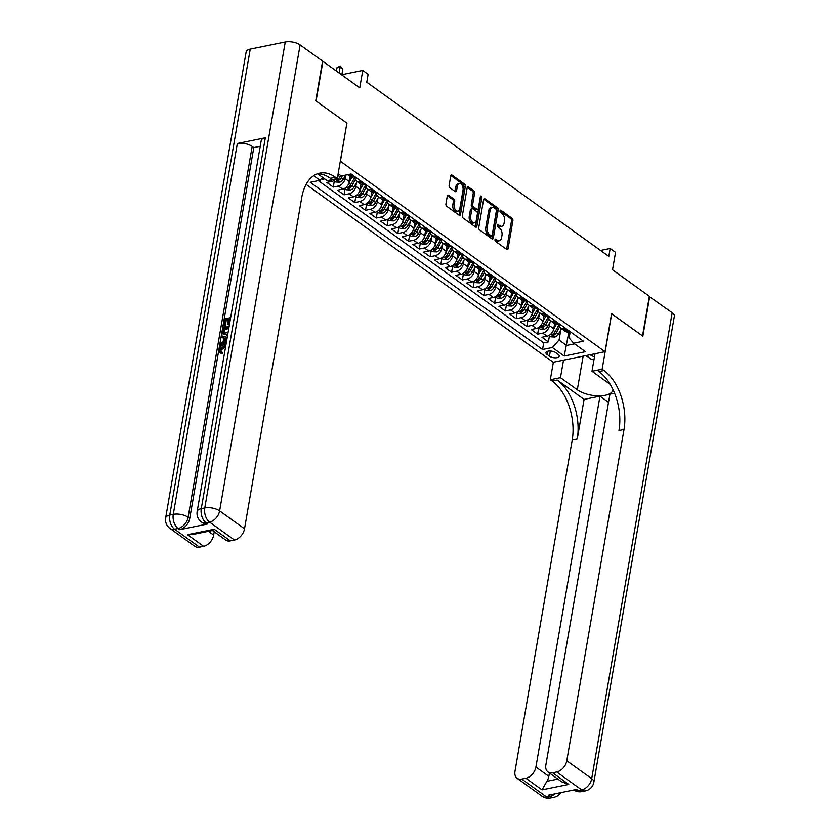 <?xml version="1.0" encoding="UTF-8"?>
<svg xmlns="http://www.w3.org/2000/svg" width="840" height="840" viewBox="0 0 840 840"><rect width="100%" height="100%" fill="white"/><g stroke="black" fill="none" stroke-linecap="round" stroke-linejoin="round"><path stroke-width="1.26" d="M494.97 239.757A1.228 0.735 78.5 0 0 495.516 241.374L506.741 249.448A1.754 1.05 78.5 0 0 507.36 249.617A1.754 1.05 78.5 0 0 508.064 248.651L512.904 220.647A1.754 1.05 78.5 0 0 512.117 218.337L500.892 210.263A1.228 0.735 78.5 0 0 500.514 212.436L501.974 213.486A5.607 3.371 78.5 0 1 504.483 220.899L504.084 223.23A5.607 3.371 78.5 0 1 501.827 226.296A5.607 3.371 78.5 0 1 499.842 225.771L498.393 224.732A1.228 0.735 78.5 0 0 498.015 226.905L499.475 227.955A5.607 3.371 78.5 0 1 501.984 235.358L501.585 237.699A5.607 3.371 78.5 0 1 499.328 240.765A5.607 3.371 78.5 0 1 497.343 240.24L495.894 239.201A1.228 0.735 78.5 0 0 494.97 239.757M448.613 195.279A1.754 1.05 78.5 0 0 447.993 195.122A1.754 1.05 78.5 0 0 447.279 196.077L445.925 203.931A1.754 1.05 78.5 0 0 446.712 206.252L459.175 215.219A1.754 1.05 78.5 0 0 459.795 215.376A1.754 1.05 78.5 0 0 460.499 214.421L465.339 186.417A1.754 1.05 78.5 0 0 464.552 184.107L452.088 175.14A1.754 1.05 78.5 0 0 451.469 174.972A1.754 1.05 78.5 0 0 450.765 175.928L449.127 185.419A1.754 1.05 78.5 0 0 449.915 187.74L455.249 191.572A1.754 1.05 78.5 0 0 455.858 191.741A1.754 1.05 78.5 0 0 456.572 190.775L457.38 186.071A4.694 2.814 78.5 0 1 459.27 183.509A4.694 2.814 78.5 0 1 462.189 185.419A4.694 2.814 78.5 0 1 463.029 190.134L459.848 208.572A4.694 2.814 78.5 0 1 457.957 211.134A4.694 2.814 78.5 0 1 455.038 209.223A4.694 2.814 78.5 0 1 454.199 204.509L454.724 201.432A1.754 1.05 78.5 0 0 453.936 199.122L448.613 195.279L447.489 195.51M346.868 123.249L340.421 161.259L605.031 351.708L611.604 313.667L642.526 335.927L649.373 296.31L612.528 269.787L615.542 252.357L610.166 248.483L608.8 256.41L366.776 82.226L368.141 74.298L362.764 70.434L341.534 74.749M346.994 123.228L316.071 100.968L322.917 61.352L359.751 87.864L362.764 70.434M478.758 227.566A1.754 1.05 78.5 0 0 479.546 229.887L492.009 238.854A1.754 1.05 78.5 0 0 492.629 239.012A1.754 1.05 78.5 0 0 493.332 238.056L498.173 210.053A1.754 1.05 78.5 0 0 497.385 207.732L484.921 198.765A1.754 1.05 78.5 0 0 484.302 198.608A1.754 1.05 78.5 0 0 483.599 199.563L478.758 227.566M475.587 227.031L463.134 218.064A1.754 1.05 78.5 0 1 462.346 215.754L467.177 187.751A1.754 1.05 78.5 0 1 467.891 186.795A1.754 1.05 78.5 0 1 468.51 186.953L473.834 190.796A1.754 1.05 78.5 0 1 474.621 193.106L472.668 204.466A1.754 1.05 78.5 0 0 473.456 206.777L476.983 209.328A1.754 1.05 78.5 0 0 477.603 209.486A1.754 1.05 78.5 0 0 478.317 208.53L480.354 196.707A1.228 0.735 78.5 0 1 481.834 197.768L476.91 226.233A1.754 1.05 78.5 0 1 476.207 227.199A1.754 1.05 78.5 0 1 475.587 227.031M321.52 178.626L322.507 179.34L322.812 177.566M330.099 180.085L331.926 181.398L326.812 182.438L333.27 187.078L334.32 180.978M333.858 180.653L335.769 182.028L339.644 182.228A4.736 3.171 -54.3 0 0 343.287 179.256L345.639 175.098L345.072 178.563A7.151 4.788 125.7 0 1 338.373 186.039L342.678 189.137L337.565 190.176L344.022 194.828L345.072 188.716M356.444 182.763L355.824 186.302A7.151 4.788 125.7 0 1 349.135 193.778L353.441 196.875L348.327 197.915L354.774 202.566L355.834 196.466M367.195 190.512L366.587 194.04A7.151 4.788 125.7 0 1 359.887 201.527L364.193 204.624L359.079 205.664L365.536 210.304L366.587 204.204M377.947 198.251L377.339 201.789A7.151 4.788 125.7 0 1 370.65 209.265L374.945 212.363L369.842 213.402L376.288 218.043L377.349 211.942M388.71 205.989L388.101 209.528A7.151 4.788 125.7 0 1 381.402 217.004L385.707 220.101L380.594 221.141L387.051 225.792L388.101 219.691M399.462 213.738L398.853 217.266A7.151 4.788 125.7 0 1 392.154 224.753L396.459 227.85L391.356 228.89L397.803 233.531L398.864 227.43M410.225 221.477L409.616 225.015A7.151 4.788 125.7 0 1 402.917 232.491L407.221 235.589L402.108 236.628L408.566 241.269L409.616 235.168M420.977 229.215L420.368 232.754A7.151 4.788 125.7 0 1 413.669 240.23L417.974 243.327L412.86 244.367L419.318 249.018L420.368 242.918M431.739 236.953L431.12 240.492A7.151 4.788 125.7 0 1 424.431 247.978L428.736 251.066L423.623 252.116L430.08 256.757L431.13 250.656M442.491 244.703L441.882 248.241A7.151 4.788 125.7 0 1 435.183 255.717L439.488 258.815L434.375 259.854L440.832 264.495L441.882 258.394M453.243 252.441L452.634 255.98A7.151 4.788 125.7 0 1 445.945 263.456L450.24 266.553L445.137 267.593L451.584 272.233L452.644 266.133M464.006 260.18L463.397 263.718A7.151 4.788 125.7 0 1 456.697 271.194L461.003 274.292L455.889 275.331L462.346 279.983L463.397 273.882M474.757 267.928L474.149 271.457A7.151 4.788 125.7 0 1 467.46 278.943L471.755 282.041L466.651 283.08L473.099 287.721L474.159 281.62M485.52 275.667L484.911 279.206A7.151 4.788 125.7 0 1 478.212 286.681L482.517 289.779L477.404 290.819L483.861 295.459L484.911 289.359M496.272 283.406L495.663 286.944A7.151 4.788 125.7 0 1 488.964 294.42L493.269 297.518L488.156 298.557L494.613 303.209L495.673 297.108M507.034 291.155L506.415 294.683A7.151 4.788 125.7 0 1 499.727 302.169L504.031 305.267L498.918 306.306L505.376 310.947L506.425 304.846M517.787 298.893L517.178 302.431A7.151 4.788 125.7 0 1 510.479 309.907L514.784 313.005L509.67 314.044L516.128 318.685L517.178 312.585M528.549 306.631L527.93 310.17A7.151 4.788 125.7 0 1 521.241 317.646L525.535 320.744L520.433 321.783L526.88 326.435L527.94 320.324M539.301 314.37L538.692 317.909A7.151 4.788 125.7 0 1 531.993 325.395L536.298 328.482L531.184 329.522L537.642 334.173L542.755 333.133A7.151 4.788 -54.3 0 0 549.444 325.657L550.053 322.119M538.692 328.072L537.642 334.173M342.678 189.137A7.151 4.788 -54.3 0 0 349.377 181.66L350.249 176.61M353.441 196.875A7.151 4.788 -54.3 0 0 360.129 189.399L361.001 184.349M364.193 204.624A7.151 4.788 -54.3 0 0 370.892 197.138L371.763 192.097M374.945 212.363A7.151 4.788 -54.3 0 0 381.644 204.887L382.515 199.836M385.707 220.101A7.151 4.788 -54.3 0 0 392.395 212.625L393.278 207.575M396.459 227.85A7.151 4.788 -54.3 0 0 403.158 220.364L404.03 215.323M407.221 235.589A7.151 4.788 -54.3 0 0 413.91 228.113L414.781 223.062M417.974 243.327A7.151 4.788 -54.3 0 0 424.673 235.851L425.544 230.8M428.736 251.066A7.151 4.788 -54.3 0 0 435.425 243.59L436.296 238.539M439.488 258.815A7.151 4.788 -54.3 0 0 446.187 251.328L447.058 246.288M450.24 266.553A7.151 4.788 -54.3 0 0 456.939 259.077L457.81 254.027M461.003 274.292A7.151 4.788 -54.3 0 0 467.702 266.816L468.573 261.765M471.755 282.041A7.151 4.788 -54.3 0 0 478.454 274.554L479.325 269.514M482.517 289.779A7.151 4.788 -54.3 0 0 489.206 282.303L490.077 277.252M493.269 297.518A7.151 4.788 -54.3 0 0 499.968 290.042L500.84 284.991M504.031 305.267A7.151 4.788 -54.3 0 0 510.72 297.78L511.592 292.73M514.784 313.005A7.151 4.788 -54.3 0 0 521.482 305.529L522.354 300.479M525.535 320.744A7.151 4.788 -54.3 0 0 532.235 313.268L533.106 308.217M536.298 328.482A7.151 4.788 -54.3 0 0 542.997 321.006L543.869 315.956M558.127 354.396L555.765 352.695A5.534 2.415 -170.2 0 0 549.864 351.026A5.534 2.415 -170.2 0 0 545.969 352.632A5.534 2.415 -170.2 0 0 547.082 354.459L549.454 356.16A5.534 2.415 -170.2 0 0 555.356 357.84A5.534 2.415 -170.2 0 0 559.251 356.223A5.534 2.415 -170.2 0 0 558.127 354.396M306.117 184.401L553.235 362.25L605.031 351.708M322.613 177.418L320.019 180.306L310.212 182.301L542.556 349.524L552.363 347.529L559.051 340.053L560.816 329.858M320.019 180.306L313.656 175.728M338.153 173.712L341.292 175.98L351.099 173.985L583.443 341.208L573.636 343.203L585.47 351.719L564.186 356.044L552.363 347.529M318.318 180.653L543.711 342.867L548.394 341.911L541.947 337.27L547.05 336.231A7.151 4.788 -54.3 0 0 553.749 328.744L554.621 323.705M554.253 332.861A2.415 1.617 125.7 0 0 554.915 332.02L559.472 323.957A7.151 4.788 -54.3 0 0 560.952 328.262A7.151 4.788 -54.3 0 0 564.029 328.797L565.73 328.461M560.952 328.262L565.257 331.359A7.151 4.788 -54.3 0 0 568.333 331.894L570.034 331.548M347.582 174.699L350.123 176.526A7.151 4.788 -54.3 0 0 353.199 177.061L354.9 176.726M361.347 181.367L359.656 181.713A7.151 4.788 125.7 0 1 356.58 181.167A7.151 4.788 125.7 0 1 355.1 176.862L350.532 184.926A2.415 1.617 125.7 0 1 349.881 185.766M356.58 181.167L360.885 184.265A7.151 4.788 -54.3 0 0 363.962 184.81L365.652 184.464M372.11 189.105L370.419 189.452A7.151 4.788 125.7 0 1 367.332 188.916A7.151 4.788 125.7 0 1 365.852 184.611L361.294 192.675A2.415 1.617 125.7 0 1 360.633 193.515M367.332 188.916L371.637 192.014A7.151 4.788 -54.3 0 0 374.714 192.549L376.415 192.203M382.862 196.854L381.171 197.19A7.151 4.788 125.7 0 1 378.094 196.655A7.151 4.788 125.7 0 1 376.614 192.35L372.046 200.413A2.415 1.617 125.7 0 1 371.395 201.254M378.094 196.655L382.389 199.752A7.151 4.788 -54.3 0 0 385.476 200.287L387.167 199.941M393.624 204.593L391.923 204.939A7.151 4.788 125.7 0 1 388.846 204.393A7.151 4.788 125.7 0 1 387.366 200.088L382.809 208.152A2.415 1.617 125.7 0 1 382.147 208.992M388.846 204.393L393.151 207.491A7.151 4.788 -54.3 0 0 396.228 208.037L397.929 207.69M404.376 212.331L402.685 212.678A7.151 4.788 125.7 0 1 399.609 212.142A7.151 4.788 125.7 0 1 398.129 207.837L393.561 215.901A2.415 1.617 125.7 0 1 392.899 216.741M399.609 212.142L403.904 215.24A7.151 4.788 -54.3 0 0 406.991 215.775L408.681 215.428M415.139 220.07L413.438 220.416A7.151 4.788 125.7 0 1 410.361 219.881A7.151 4.788 125.7 0 1 408.881 215.576L404.324 223.64A2.415 1.617 125.7 0 1 403.662 224.48M410.361 219.881L414.666 222.978A7.151 4.788 -54.3 0 0 417.743 223.514L419.433 223.167M425.891 227.819L424.2 228.165A7.151 4.788 125.7 0 1 421.113 227.619A7.151 4.788 125.7 0 1 419.643 223.314L415.076 231.378A2.415 1.617 125.7 0 1 414.414 232.218M421.113 227.619L425.418 230.716A7.151 4.788 -54.3 0 0 428.495 231.252L430.195 230.916M436.643 235.557L434.952 235.904A7.151 4.788 125.7 0 1 431.876 235.368A7.151 4.788 125.7 0 1 430.395 231.053L425.838 239.117A2.415 1.617 125.7 0 1 425.177 239.967M431.876 235.368L436.181 238.455A7.151 4.788 -54.3 0 0 439.257 239.001L440.947 238.655M447.405 243.296L445.715 243.642A7.151 4.788 125.7 0 1 442.628 243.107A7.151 4.788 125.7 0 1 441.147 238.802L436.59 246.866A2.415 1.617 125.7 0 1 435.929 247.706M442.628 243.107L446.933 246.204A7.151 4.788 -54.3 0 0 450.009 246.74L451.71 246.393M458.157 251.045L456.467 251.381A7.151 4.788 125.7 0 1 453.39 250.845A7.151 4.788 125.7 0 1 451.909 246.54L447.342 254.604A2.415 1.617 125.7 0 1 446.691 255.444M453.39 250.845L457.685 253.942A7.151 4.788 -54.3 0 0 460.772 254.478L462.462 254.142M468.919 258.783L467.219 259.13A7.151 4.788 125.7 0 1 464.142 258.584A7.151 4.788 125.7 0 1 462.661 254.279L458.105 262.343A2.415 1.617 125.7 0 1 457.443 263.183M464.142 258.584L468.447 261.681A7.151 4.788 -54.3 0 0 471.524 262.227L473.225 261.88M479.671 266.522L477.981 266.868A7.151 4.788 125.7 0 1 474.905 266.333A7.151 4.788 125.7 0 1 473.424 262.028L468.856 270.092A2.415 1.617 125.7 0 1 468.195 270.931M474.905 266.333L479.199 269.43A7.151 4.788 -54.3 0 0 482.286 269.966L483.977 269.619M490.434 274.26L488.733 274.606A7.151 4.788 125.7 0 1 485.656 274.071A7.151 4.788 125.7 0 1 484.176 269.766L479.619 277.83A2.415 1.617 125.7 0 1 478.957 278.67M485.656 274.071L489.962 277.169A7.151 4.788 -54.3 0 0 493.038 277.704L494.729 277.358M501.186 282.009L499.495 282.356A7.151 4.788 125.7 0 1 496.409 281.81A7.151 4.788 125.7 0 1 494.939 277.505L490.371 285.569A2.415 1.617 125.7 0 1 489.709 286.409M496.409 281.81L500.714 284.907A7.151 4.788 -54.3 0 0 503.8 285.453L505.491 285.106M511.949 289.748L510.248 290.094A7.151 4.788 125.7 0 1 507.171 289.558A7.151 4.788 125.7 0 1 505.691 285.254L501.134 293.318A2.415 1.617 125.7 0 1 500.472 294.157M507.171 289.558L511.476 292.656A7.151 4.788 -54.3 0 0 514.553 293.192L516.243 292.845M522.701 297.486L521.01 297.832A7.151 4.788 125.7 0 1 517.923 297.297A7.151 4.788 125.7 0 1 516.453 292.992L511.886 301.056A2.415 1.617 125.7 0 1 511.224 301.896M517.923 297.297L522.228 300.394A7.151 4.788 -54.3 0 0 525.305 300.93L527.006 300.584M533.452 305.235L531.762 305.571A7.151 4.788 125.7 0 1 528.686 305.036A7.151 4.788 125.7 0 1 527.205 300.731L522.638 308.794A2.415 1.617 125.7 0 1 521.986 309.635M528.686 305.036L532.99 308.133A7.151 4.788 -54.3 0 0 536.067 308.669L537.758 308.332M544.215 312.974L542.525 313.32A7.151 4.788 125.7 0 1 539.438 312.774A7.151 4.788 125.7 0 1 537.957 308.469L533.4 316.533A2.415 1.617 125.7 0 1 532.739 317.373M539.438 312.774L543.743 315.871A7.151 4.788 -54.3 0 0 546.819 316.418L548.52 316.071M554.967 320.712L553.276 321.058A7.151 4.788 125.7 0 1 550.2 320.523A7.151 4.788 125.7 0 1 548.72 316.218L544.152 324.282A2.415 1.617 125.7 0 1 543.501 325.122M550.2 320.523L554.495 323.62A7.151 4.788 -54.3 0 0 557.582 324.156L559.272 323.81M531.993 325.395L526.88 326.435M521.241 317.646L516.128 318.685M510.479 309.907L505.376 310.947M499.727 302.169L494.613 303.209M488.964 294.42L483.861 295.459M478.212 286.681L473.099 287.721M467.46 278.943L462.346 279.983M456.697 271.194L451.584 272.233M445.945 263.456L440.832 264.495M435.183 255.717L430.08 256.757M424.431 247.978L419.318 249.018M413.669 240.23L408.566 241.269M402.917 232.491L397.803 233.531M392.154 224.753L387.051 225.792M381.402 217.004L376.288 218.043M370.65 209.265L365.536 210.304M359.887 201.527L354.774 202.566M349.135 193.778L344.022 194.828M338.373 186.039L333.27 187.078M324.671 178.899L322.507 179.34M559.051 340.053L566.58 345.471L574.539 343.854M568.953 331.769L564.186 356.044M570.224 331.695L569.131 337.995L573.636 343.203M610.166 248.483L600.516 250.446M549.454 335.811L548.394 341.911M543.711 342.867L542.556 349.524M331.926 181.398A7.151 4.788 -54.3 0 0 336.084 178.868M337.638 176.684A7.151 4.788 -54.3 0 0 338.594 174.037M494.959 239.82L495.947 240.524A5.607 3.371 78.5 0 0 497.931 241.048L499.328 240.765M501.827 226.296L500.43 226.579A5.607 3.371 78.5 0 1 498.445 226.065L497.459 225.351M506.552 249.322A1.754 1.05 78.5 0 0 506.667 248.934L511.497 220.941A1.754 1.05 78.5 0 0 510.709 218.621L499.957 210.882M491.831 238.718A1.754 1.05 78.5 0 0 491.935 238.34L496.766 210.336A1.754 1.05 78.5 0 0 495.978 208.026L483.704 199.185M491.221 235.83A1.228 0.735 78.5 0 0 492.156 235.274L496.398 210.703A1.228 0.735 78.5 0 0 495.842 209.076L494.319 207.974A5.607 3.371 78.5 0 0 492.334 207.459A5.607 3.371 78.5 0 0 490.077 210.525L487.179 227.325A5.607 3.371 78.5 0 0 489.689 234.738L491.221 235.83L489.825 236.124A1.228 0.735 78.5 0 0 490.256 236.229L491.652 235.946M492.334 207.459L490.938 207.743A5.607 3.371 78.5 0 0 488.681 210.809L490.077 210.525M489.825 236.124L488.292 235.022A5.607 3.371 78.5 0 1 485.772 227.609L488.681 210.809M467.292 187.373L472.437 191.079L473.834 190.796M477.603 209.486L476.207 209.769A1.754 1.05 78.5 0 1 475.587 209.612L472.048 207.06A1.754 1.05 78.5 0 1 471.261 204.75L473.225 193.389A1.754 1.05 78.5 0 0 472.437 191.079M475.409 226.905A1.754 1.05 78.5 0 0 475.514 226.517L480.428 198.051A1.228 0.735 78.5 0 0 480.302 197.001M470.631 216.248A4.694 2.814 78.5 0 0 471.471 220.962A4.694 2.814 78.5 0 0 474.39 222.873A4.694 2.814 78.5 0 0 476.28 220.311L477.404 213.822A1.754 1.05 78.5 0 0 476.616 211.502L473.078 208.96A1.754 1.05 78.5 0 0 472.458 208.792A1.754 1.05 78.5 0 0 471.755 209.748L470.631 216.248L469.224 216.531A4.694 2.814 78.5 0 0 470.075 221.256A4.694 2.814 78.5 0 0 472.983 223.157L474.39 222.873M472.458 208.792L471.051 209.076A1.754 1.05 78.5 0 0 470.348 210.032L471.755 209.748M469.224 216.531L470.348 210.032M457.957 211.134L456.561 211.417A4.694 2.814 78.5 0 1 453.642 209.517A4.694 2.814 78.5 0 1 452.792 204.792L453.327 201.716A1.754 1.05 78.5 0 0 452.54 199.406L447.394 195.699M459.27 183.509L457.874 183.792A4.694 2.814 78.5 0 0 455.983 186.354L457.38 186.071M455.06 191.447A1.754 1.05 78.5 0 0 455.165 191.069L455.983 186.354M458.987 215.082A1.754 1.05 78.5 0 0 459.102 214.704L463.932 186.701A1.754 1.05 78.5 0 0 463.144 184.391L450.87 175.549M548.993 335.486L550.904 336.851L554.778 337.06A4.736 3.171 -54.3 0 0 558.422 334.089L561.498 328.65M553.686 329.081L556.416 324.25M554.484 324.481L554.851 323.841M559.461 323.946L555.082 331.685A4.736 3.171 125.7 0 1 552.531 334.246C551.838 335.034 552.258 335.349 553.823 335.181A4.736 3.171 -54.3 0 0 556.374 332.619L559.745 326.666M590.111 354.743A11.613 5.061 -170.2 0 0 594.489 356.79M593.975 359.719L591.633 359.531L586.121 355.551M649.32 296.615L672.178 312.721L591.696 778.659A10.721 4.673 -170.2 0 1 593.859 782.198A10.721 10.721 0 0 1 585.428 790.881A10.721 6.437 -101.5 0 1 581.648 789.884L556.752 771.96A10.721 7.192 -54.3 0 0 566.79 760.746L591.696 778.659A10.721 7.192 125.7 0 1 581.648 789.884L578.151 790.598L576.534 789.432L548.541 795.134L550.148 796.288L546.651 797.002A10.721 7.192 125.7 0 1 542.031 796.194L517.125 778.271A10.721 7.192 -54.3 0 0 521.745 779.079L546.651 797.002A10.721 6.437 78.5 0 0 550.431 798A10.721 10.721 0 0 1 542.031 796.194M649.698 296.541L642.852 336.157L611.583 313.772M563.504 360.161L560.48 377.695L577.311 389.812A20.097 8.757 -170.2 0 0 598.742 395.881A20.097 8.757 -170.2 0 0 612.875 390.022A20.097 8.757 -170.2 0 0 612.927 389.445M610.397 384.689A20.097 8.757 -170.2 0 0 608.811 383.397L591.98 371.28L602.133 369.222L603.96 370.534A44.667 26.817 -101.5 0 1 624.005 429.513L566.79 760.746M560.48 377.695L550.326 379.754L552.153 381.077A44.667 26.817 -101.5 0 1 572.208 440.044L514.994 771.278A10.721 7.192 -54.3 0 0 517.125 778.271M584.083 399.399L557.193 380.048A44.667 26.817 -101.5 0 1 577.248 439.026L584.083 399.399L599.981 396.165L608.506 402.308M614.575 393.194L609.924 394.149L545.864 764.999A10.721 7.192 -54.3 0 0 548.005 771.992A10.721 7.192 -54.3 0 0 552.625 772.8L568.754 784.413L542.01 789.852L546.882 781.295L557.833 779.069M542.01 789.852L525.882 778.239L521.745 779.079M525.882 778.239A10.721 7.192 -54.3 0 0 535.92 767.025L548.835 776.318A10.721 7.192 125.7 0 1 546.882 781.295M599.981 396.165L535.92 767.025M672.178 312.721A10.721 4.673 9.8 0 1 674.341 316.25L593.859 782.198M595.014 353.745L591.98 371.28M611.709 313.75L602.133 369.222M553.361 362.219L550.326 379.754M556.752 771.96L552.625 772.8M549.402 773L548.835 776.318M603.96 370.534L598.92 371.564A44.667 26.817 -101.5 0 1 618.965 430.531L624.005 429.513M548.005 771.992L561.603 781.778L568.754 784.413M587.822 356.78A20.097 8.757 9.8 0 1 585.585 355.667M225.666 346.469L220.983 350.196L221.172 351.729M225.75 345.944L224.039 345.944L220.122 349.577L220.658 351.488L222.621 352.433L222.117 353.829L219.922 352.769L219.135 349.902C219.859 346.931 221.571 345.167 224.259 344.6L225.992 344.558M223.734 338.257L221.414 337.302L221.655 335.885L227.231 337.365M226.391 342.269L220.952 345.566L220.091 344.946L220.332 343.518L223.104 341.911L223.808 337.858L221.414 337.302M228.091 320.271L226.191 320.659L225.215 326.267L224.249 326.466L223.388 325.846L224.595 318.895L230.643 317.667M230.265 319.83L229.204 324.87L227.367 324.44L228.239 319.442L225.33 320.04L226.191 320.659M265.325 137.802L201.275 508.662A10.721 4.673 -170.2 0 0 197.159 511.476L261.219 140.627A10.721 4.673 9.8 0 1 265.325 137.802L237.332 143.504A10.721 4.673 9.8 0 1 252.178 146.433L253.796 147.599L189.735 518.448A10.721 7.192 125.7 0 1 179.697 529.673L207.701 523.971A10.721 7.192 125.7 0 1 203.081 523.163L201.464 522.008A10.721 7.192 -54.3 0 0 206.084 522.816L207.701 523.971M253.796 147.599L260.243 146.286M227.64 335.013L223.178 334.288L222.484 331.076L223.072 327.673L229.121 326.445M315.745 100.737L346.889 123.144L337.302 178.616L335.475 177.303A44.667 26.817 78.5 0 0 319.725 173.156A44.667 26.817 78.5 0 0 301.739 197.568L244.524 528.801A10.721 7.192 125.7 0 1 234.486 540.025L209.58 522.102L206.084 522.816A10.721 6.437 78.5 0 1 201.275 508.662L204.771 507.948L285.254 42A10.721 4.673 9.8 0 1 300.111 44.94L322.592 61.121L315.745 100.737M337.302 178.616L327.159 180.684L317.667 173.859M214.221 529.253L212.803 530.418L192.675 534.513L187.478 534.692L214.221 529.253L230.349 540.865L234.486 540.025M230.349 540.865A10.721 7.192 125.7 0 1 225.729 540.057L212.447 530.492M250.247 49.119L169.764 515.067A10.721 4.673 -170.2 0 0 165.659 517.892L246.141 51.944A10.721 4.673 9.8 0 1 250.247 49.119L285.254 42M214.232 531.773L213.654 535.08A10.721 7.192 125.7 0 1 203.616 546.304L187.478 534.692M179.697 529.673L178.08 528.507L174.584 529.221L199.479 547.145L203.616 546.304M199.479 547.145A10.721 7.192 125.7 0 1 194.859 546.336L169.964 528.413A10.721 7.192 -54.3 0 0 174.584 529.221A10.721 6.437 78.5 0 1 169.764 515.067L173.271 514.353L237.332 143.504M335.475 177.303L330.435 178.332A44.667 26.817 78.5 0 0 317.247 173.87M225.33 320.04L224.364 325.647L225.215 326.267M224.364 325.647L223.388 325.846M230.412 319L229.204 319.252L228.344 324.25L229.204 324.87M228.344 324.25L227.367 324.44M229.204 319.252L230.066 319.872M227.829 333.953L225.971 334.614L223.178 334.288M228.89 327.779L223.808 328.818L223.881 333.07M224.081 333.186L228.06 332.577M225.971 334.614L226.832 335.233M228.753 328.608L224.668 329.438L224.542 333.522M223.808 328.818L224.668 329.438M223.472 330.771L224.333 331.391M226.611 340.998L220.091 344.946M227.021 338.625L224.71 338.069L224.144 341.313L226.821 339.759M226.947 339.003L225.572 338.688L225.225 340.683M224.71 338.069L225.572 338.688M220.122 349.577L220.983 350.196M224.039 345.944L224.9 346.563M224.679 352.191L224.91 350.858M221.76 351.813L221.256 353.209L222.117 353.829M221.256 353.209L219.922 352.769M538.23 327.737L540.141 329.112L544.026 329.322A4.736 3.171 -54.3 0 0 547.67 326.34L550.736 320.911M542.924 321.342L545.664 316.512M543.732 316.733L544.089 316.092M548.709 316.207L544.331 323.946A4.736 3.171 125.7 0 1 541.769 326.508C541.075 327.296 541.506 327.611 543.06 327.443A4.736 3.171 -54.3 0 0 545.622 324.87L548.993 318.917M527.478 319.998L529.389 321.373L533.264 321.573A4.736 3.171 -54.3 0 0 536.907 318.602L539.984 313.173M532.172 313.604L534.902 308.774M532.97 308.994L533.337 308.354M537.947 308.469L533.579 316.207A4.736 3.171 125.7 0 1 531.017 318.769C530.323 319.557 530.754 319.862 532.308 319.694A4.736 3.171 -54.3 0 0 534.87 317.131L538.23 311.178M516.726 312.26L518.637 313.635L522.512 313.834A4.736 3.171 -54.3 0 0 526.155 310.863L529.221 305.424M521.409 305.855L524.149 301.024M522.218 301.256L522.575 300.615M527.194 300.72L522.816 308.459A4.736 3.171 125.7 0 1 520.254 311.02C519.561 311.819 519.992 312.123 521.545 311.955A4.736 3.171 -54.3 0 0 524.107 309.393L527.478 303.44M505.964 304.51L507.875 305.886L511.749 306.096A4.736 3.171 -54.3 0 0 515.393 303.125L518.469 297.685M510.657 298.116L513.387 293.286M511.466 293.506L511.822 292.866M516.442 292.981L512.064 300.72A4.736 3.171 125.7 0 1 509.502 303.282C508.809 304.07 509.24 304.385 510.794 304.217A4.736 3.171 -54.3 0 0 513.356 301.644L516.716 295.691M495.212 296.772L497.123 298.147L500.997 298.347A4.736 3.171 -54.3 0 0 504.641 295.375L507.717 289.947M499.905 290.377L502.635 285.548M500.703 285.768L501.07 285.127M505.68 285.243L501.302 292.981A4.736 3.171 125.7 0 1 498.74 295.544C498.046 296.331 498.477 296.635 500.031 296.468A4.736 3.171 -54.3 0 0 502.593 293.906L505.964 287.952M484.449 289.034L486.36 290.409L490.235 290.608A4.736 3.171 -54.3 0 0 493.878 287.637L496.955 282.198M489.143 282.639L491.873 277.809M489.951 278.03L490.308 277.389M494.928 277.505L490.55 285.233A4.736 3.171 125.7 0 1 487.988 287.805C487.294 288.593 487.725 288.897 489.279 288.729A4.736 3.171 -54.3 0 0 491.841 286.167L495.212 280.214M473.697 281.284L475.608 282.66L479.483 282.87A4.736 3.171 -54.3 0 0 483.126 279.899L486.203 274.459M478.391 274.89L481.12 270.06M479.189 270.291L479.556 269.651M484.166 269.756L479.787 277.494A4.736 3.171 125.7 0 1 477.236 280.056C476.532 280.844 476.963 281.159 478.517 280.991A4.736 3.171 -54.3 0 0 481.079 278.429L484.449 272.475M462.935 273.546L464.846 274.921L468.72 275.131A4.736 3.171 -54.3 0 0 472.374 272.149L475.44 266.721M467.628 267.151L470.369 262.322M468.437 262.542L468.794 261.901M473.413 262.017L469.035 269.756A4.736 3.171 125.7 0 1 466.473 272.318C465.78 273.105 466.211 273.42 467.765 273.242A4.736 3.171 -54.3 0 0 470.327 270.68L473.697 264.726M452.183 265.808L454.094 267.183L457.968 267.382A4.736 3.171 -54.3 0 0 461.612 264.411L464.688 258.983M456.876 259.413L459.606 254.583M457.674 254.803L458.042 254.163M462.651 254.279L458.283 262.007A4.736 3.171 125.7 0 1 455.721 264.579C455.028 265.366 455.459 265.671 457.013 265.503A4.736 3.171 -54.3 0 0 459.564 262.941L462.935 256.988M441.431 258.069L443.331 259.445L447.216 259.644A4.736 3.171 -54.3 0 0 450.86 256.673L453.925 251.234M446.114 251.664L448.854 246.834M446.922 247.065L447.279 246.424M451.899 246.53L447.52 254.268A4.736 3.171 125.7 0 1 444.959 256.83C444.266 257.618 444.696 257.933 446.25 257.764A4.736 3.171 -54.3 0 0 448.812 255.203L452.183 249.249M430.668 250.32L432.579 251.696L436.454 251.906A4.736 3.171 -54.3 0 0 440.097 248.923L443.173 243.495M435.362 243.925L438.092 239.096M436.159 239.316L436.527 238.675M441.147 238.791L436.769 246.53A4.736 3.171 125.7 0 1 434.207 249.091C433.514 249.879 433.944 250.194 435.498 250.026A4.736 3.171 -54.3 0 0 438.06 247.453L441.42 241.5M419.916 242.582L421.827 243.957L425.702 244.157A4.736 3.171 -54.3 0 0 429.345 241.185L432.421 235.757M424.61 236.187L427.34 231.357M425.407 231.578L425.775 230.937M430.385 231.053L426.006 238.791A4.736 3.171 125.7 0 1 423.444 241.353C422.751 242.141 423.181 242.445 424.736 242.277A4.736 3.171 -54.3 0 0 427.298 239.715L430.668 233.762M409.154 234.843L411.065 236.219L414.939 236.418A4.736 3.171 -54.3 0 0 418.582 233.447L421.659 228.008M413.847 228.438L416.577 223.608M414.656 223.839L415.013 223.198M419.632 223.303L415.254 231.042A4.736 3.171 125.7 0 1 412.692 233.615C411.999 234.402 412.43 234.707 413.983 234.539A4.736 3.171 -54.3 0 0 416.546 231.977L419.916 226.023M398.401 227.094L400.312 228.47L404.187 228.679A4.736 3.171 -54.3 0 0 407.831 225.708L410.907 220.269M403.095 220.7L405.825 215.87M403.893 216.09L404.261 215.45M408.87 215.565L404.492 223.303A4.736 3.171 125.7 0 1 401.93 225.866C401.237 226.653 401.667 226.968 403.221 226.8A4.736 3.171 -54.3 0 0 405.783 224.228L409.154 218.274M387.639 219.356L389.55 220.731L393.425 220.93A4.736 3.171 -54.3 0 0 397.079 217.959L400.144 212.531M392.332 212.961L395.062 208.131M393.141 208.352L393.498 207.711M398.118 207.827L393.74 215.565A4.736 3.171 125.7 0 1 391.178 218.127C390.485 218.915 390.915 219.219 392.469 219.051A4.736 3.171 -54.3 0 0 395.031 216.489L398.401 210.536M376.887 211.617L378.798 212.993L382.673 213.192A4.736 3.171 -54.3 0 0 386.316 210.221L389.393 204.792M381.581 205.222L384.31 200.393M382.379 200.613L382.746 199.972M387.356 200.088L382.977 207.816A4.736 3.171 125.7 0 1 380.425 210.389C379.733 211.176 380.163 211.481 381.717 211.312A4.736 3.171 -54.3 0 0 384.269 208.751L387.639 202.797M366.135 203.879L368.036 205.244L371.921 205.453A4.736 3.171 -54.3 0 0 375.564 202.482L378.63 197.043M370.818 197.474L373.558 192.644M371.627 192.875L371.983 192.234M376.604 192.339L372.225 200.078A4.736 3.171 125.7 0 1 369.663 202.64C368.97 203.427 369.401 203.742 370.955 203.574A4.736 3.171 -54.3 0 0 373.517 201.012L376.887 195.059M355.373 196.13L357.284 197.505L361.158 197.715A4.736 3.171 -54.3 0 0 364.802 194.733L367.878 189.304M360.066 189.735L362.796 184.905M360.864 185.126L361.231 184.485M365.841 184.601L361.473 192.339A4.736 3.171 125.7 0 1 358.911 194.901C358.218 195.689 358.649 196.004 360.203 195.835A4.736 3.171 -54.3 0 0 362.764 193.263L366.125 187.309M344.62 188.391L346.531 189.767L350.406 189.966A4.736 3.171 -54.3 0 0 354.05 186.995L357.116 181.566M349.314 181.997L352.044 177.166M350.112 177.387L350.48 176.747M355.089 176.862L350.711 184.601A4.736 3.171 125.7 0 1 348.149 187.162C347.456 187.95 347.886 188.255 349.44 188.087A4.736 3.171 -54.3 0 0 352.002 185.525L355.373 179.571M340.694 175.549L339.959 176.852A4.736 3.171 125.7 0 1 337.397 179.413C336.704 180.212 337.134 180.516 338.688 180.348A4.736 3.171 -54.3 0 0 341.25 177.786L342.394 175.76M340.704 175.549L339.78 177.188A2.415 1.617 125.7 0 1 339.119 178.028M341.849 74.686L342.794 69.184L340.106 67.252L336.609 67.967L336.105 70.844M336.609 67.967L340.221 65.982L339.108 73.007M340.221 65.982L342.794 69.184M345.072 178.563L349.377 181.66M355.824 186.302L360.129 189.399M366.587 194.04L370.892 197.138M377.339 201.789L381.644 204.887M388.101 209.528L392.395 212.625M398.853 217.266L403.158 220.364M409.616 225.015L413.91 228.113M420.368 232.754L424.673 235.851M431.12 240.492L435.425 243.59M441.882 248.241L446.187 251.328M452.634 255.98L456.939 259.077M463.397 263.718L467.702 266.816M474.149 271.457L478.454 274.554M484.911 279.206L489.206 282.303M495.663 286.944L499.968 290.042M506.415 294.683L510.72 297.78M517.178 302.431L521.482 305.529M527.93 310.17L532.235 313.268M538.692 317.909L542.997 321.006M549.444 325.657L553.749 328.744M564.029 328.797L568.333 331.894M349.409 174.332L353.199 177.061M359.656 181.713L363.962 184.81M370.419 189.452L374.714 192.549M381.171 197.19L385.476 200.287M391.923 204.939L396.228 208.037M402.685 212.678L406.991 215.775M413.438 220.416L417.743 223.514M424.2 228.165L428.495 231.252M434.952 235.904L439.257 239.001M445.715 243.642L450.009 246.74M456.467 251.381L460.772 254.478M467.219 259.13L471.524 262.227M477.981 266.868L482.286 269.966M488.733 274.606L493.038 277.704M499.495 282.356L503.8 285.453M510.248 290.094L514.553 293.192M521.01 297.832L525.305 300.93M531.762 305.571L536.067 308.669M542.525 313.32L546.819 316.418M553.276 321.058L557.582 324.156M542.755 333.133L547.05 336.231M550.337 351.036L549.454 356.16M547.627 351.288L547.082 354.459M495.947 240.524L497.343 240.24M497.606 224.889L498.393 224.732M498.445 226.065L499.842 225.771M500.105 210.42L500.892 210.263M510.709 218.621L512.117 218.337M511.497 220.941L512.904 220.647M506.667 248.934L508.064 248.651M495.106 239.358L495.894 239.201M483.798 198.996L484.921 198.765M495.978 208.026L497.385 207.732M496.766 210.336L498.173 210.053M491.935 238.34L493.332 238.056M485.772 227.609L487.179 227.325M488.292 235.022L489.689 234.738M467.387 187.184L468.51 186.953M473.225 193.389L474.621 193.106M471.261 204.75L472.668 204.466M472.048 207.06L473.456 206.777M475.587 209.612L476.983 209.328M480.428 198.051L481.834 197.768M475.514 226.517L476.91 226.233M452.54 199.406L453.936 199.122M453.327 201.716L454.724 201.432M452.792 204.792L454.199 204.509M455.165 191.069L456.572 190.775M450.965 175.361L452.088 175.14M463.144 184.391L464.552 184.107M463.932 186.701L465.339 186.417M459.102 214.704L460.499 214.421M550.715 334.205L554.683 337.05M556.374 332.619L558.422 334.089M553.287 330.393L555.082 331.685M554.211 332.913L553.823 335.181M557.193 380.048L552.153 381.077M577.248 439.026L572.208 440.044M555.009 793.811A10.721 7.192 125.7 0 1 550.148 796.288A10.721 6.437 -101.5 0 0 553.928 797.286A10.721 10.721 0 0 0 560.774 792.645M578.151 790.598A10.721 7.192 125.7 0 1 573.836 789.989A10.721 10.721 0 0 0 581.931 791.595A10.721 6.437 78.5 0 1 578.151 790.598M583.128 356.16L577.311 389.812M300.111 44.94L219.629 510.878L244.524 528.801M252.178 146.433L188.118 517.293L189.735 518.448M208.415 531.311L213.654 535.08M219.629 510.878A10.721 4.673 -170.2 0 0 204.771 507.948A10.721 6.437 -101.5 0 0 209.58 522.102A10.721 7.192 -54.3 0 0 219.629 510.878M188.118 517.293A10.721 4.673 -170.2 0 0 173.271 514.353A10.721 6.437 -101.5 0 0 178.08 528.507A10.721 7.192 -54.3 0 0 188.118 517.293M539.962 326.456L543.921 329.312M545.622 324.87L547.67 326.34M542.535 322.655L544.331 323.946M543.449 325.164L543.06 327.443M529.2 318.717L533.169 321.573M534.87 317.131L536.907 318.602M531.773 314.906L533.579 316.207M532.697 317.425L532.308 319.694M518.448 310.979L522.406 313.834M524.107 309.393L526.155 310.863M521.02 307.167L522.816 308.459M521.944 309.687L521.545 311.955M507.685 303.23L511.655 306.086M513.356 301.644L515.393 303.125M510.258 299.429L512.064 300.72M511.182 301.938L510.794 304.217M496.933 295.491L500.903 298.347M502.593 293.906L504.641 295.375M499.506 291.68L501.302 292.981M500.43 294.2L500.031 296.468M486.171 287.752L490.14 290.608M491.841 286.167L493.878 287.637M488.754 283.941L490.55 285.233M489.668 286.461L489.279 288.729M475.419 280.014L479.388 282.86M481.079 278.429L483.126 279.899M477.992 276.203L479.787 277.494M478.916 278.723L478.517 280.991M464.667 272.265L468.626 275.121M470.327 270.68L472.374 272.149M467.24 268.464L469.035 269.756M468.153 270.974L467.765 273.242M453.905 264.526L457.874 267.382M459.564 262.941L461.612 264.411M456.477 260.715L458.283 262.007M457.401 263.235L457.013 265.503M443.153 256.788L447.111 259.634M448.812 255.203L450.86 256.673M445.725 252.977L447.52 254.268M446.649 255.497L446.25 257.764M432.39 249.039L436.359 251.895M438.06 247.453L440.097 248.923M434.963 245.238L436.769 246.53M435.887 247.748L435.498 250.026M421.638 241.3L425.596 244.157M427.298 239.715L429.345 241.185M424.211 237.489L426.006 238.791M425.135 240.009L424.736 242.277M410.876 233.562L414.844 236.418M416.546 231.977L418.582 233.447M413.459 229.751L415.254 231.042M414.372 232.271L413.983 234.539M400.124 225.813L404.093 228.669M405.783 224.228L407.831 225.708M402.696 222.012L404.492 223.303M403.62 224.532L403.221 226.8M389.361 218.075L393.33 220.93M395.031 216.489L397.079 217.959M391.944 214.263L393.74 215.565M392.858 216.783L392.469 219.051M378.609 210.336L382.578 213.192M384.269 208.751L386.316 210.221M381.181 206.525L382.977 207.816M382.106 209.044L381.717 211.312M367.857 202.597L371.816 205.443M373.517 201.012L375.564 202.482M370.43 198.786L372.225 200.078M371.343 201.306L370.955 203.574M357.094 194.849L361.064 197.704M362.764 193.263L364.802 194.733M359.667 191.047L361.473 192.339M360.591 193.557L360.203 195.835M346.343 187.11L350.301 189.966M352.002 185.525L354.05 186.995M348.915 183.298L350.711 184.601M349.839 185.819L349.44 188.087M335.58 179.372L339.549 182.228M341.25 177.786L343.287 179.256M338.153 175.56L339.959 176.852M339.077 178.08L338.688 180.348M553.928 797.286L550.431 798M585.428 790.881L581.931 791.595M197.159 511.476A10.721 10.721 0 0 0 201.464 522.008M165.659 517.892A10.721 10.721 0 0 0 169.964 528.413"/></g></svg>
